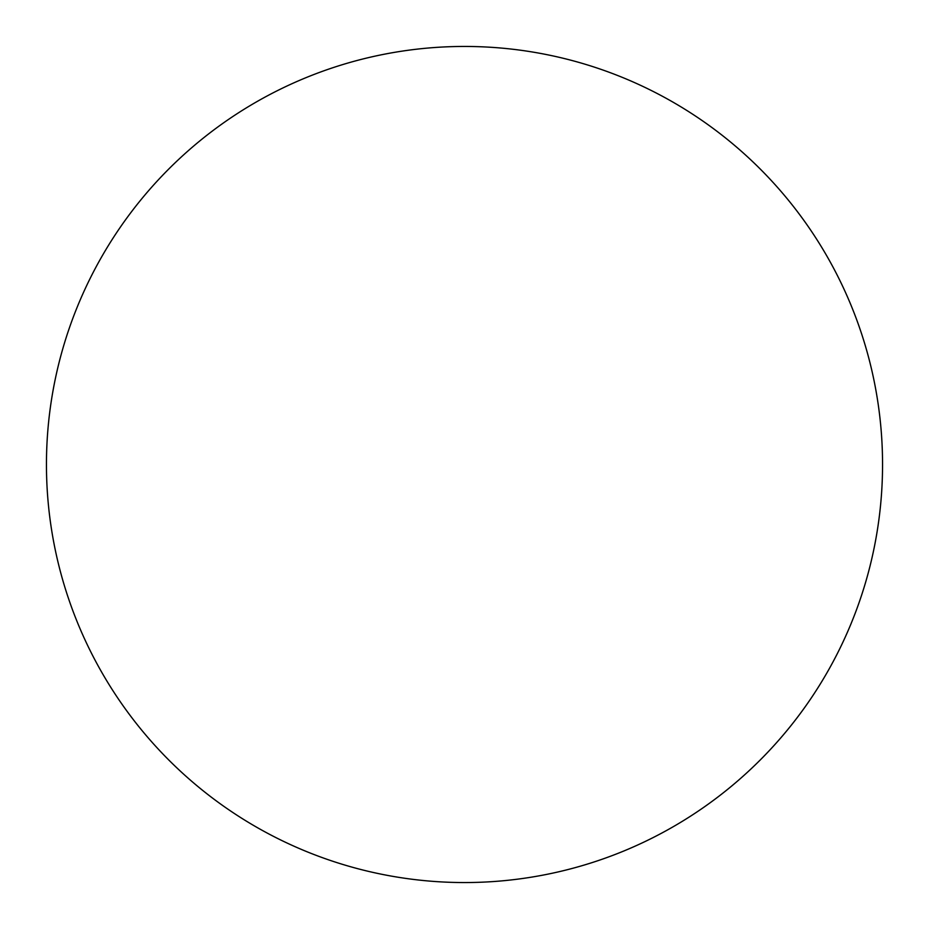<?xml version="1.0" encoding="UTF-8"?>
<svg xmlns="http://www.w3.org/2000/svg" width="929" height="929" viewBox="0 0 929 929"><rect width="100%" height="100%" fill="white"/><g stroke="black" fill="none" stroke-linecap="round" stroke-linejoin="round"><path stroke-width="1.39" d="M882.55 464.5A418.05 418.05 0 0 1 464.5 882.55A418.05 418.05 0 0 1 46.45 464.5A418.05 418.05 0 0 1 464.5 46.45A418.05 418.05 0 0 1 882.55 464.5C882.55 491.952 879.868 519.137 874.514 546.055C869.161 572.984 861.229 599.124 850.732 624.485C840.222 649.835 827.344 673.931 812.097 696.762C796.85 719.58 779.512 740.692 760.108 760.108C740.692 779.512 719.58 796.85 696.762 812.097C673.931 827.344 649.835 840.222 624.485 850.732C599.124 861.229 572.984 869.161 546.055 874.514C519.137 879.868 491.952 882.55 464.5 882.55C437.048 882.55 409.863 879.868 382.945 874.514C356.016 869.161 329.876 861.229 304.515 850.732C279.164 840.222 255.069 827.344 232.238 812.097C209.42 796.85 188.308 779.512 168.892 760.108C149.488 740.692 132.15 719.58 116.903 696.762C101.656 673.931 88.778 649.835 78.268 624.485C67.771 599.124 59.839 572.984 54.486 546.055C49.132 519.137 46.45 491.952 46.45 464.5C46.45 437.048 49.132 409.863 54.486 382.945C59.839 356.016 67.771 329.876 78.268 304.515C88.778 279.164 101.656 255.069 116.903 232.238C132.15 209.42 149.488 188.308 168.892 168.892C188.308 149.488 209.42 132.15 232.238 116.903C255.069 101.656 279.164 88.778 304.515 78.268C329.876 67.771 356.016 59.839 382.945 54.486C409.863 49.132 437.048 46.45 464.5 46.45C491.952 46.45 519.137 49.132 546.055 54.486C572.984 59.839 599.124 67.771 624.485 78.268C649.835 88.778 673.931 101.656 696.762 116.903C719.58 132.15 740.692 149.488 760.108 168.892C779.512 188.308 796.85 209.42 812.097 232.238C827.344 255.069 840.222 279.164 850.732 304.515C861.229 329.876 869.161 356.016 874.514 382.945C879.868 409.863 882.55 437.048 882.55 464.5M812.097 232.238C796.85 209.42 779.512 188.308 760.108 168.892C740.692 149.488 719.58 132.15 696.762 116.903M232.238 116.903C209.42 132.15 188.308 149.488 168.892 168.892C149.488 188.308 132.15 209.42 116.903 232.238M116.903 696.762C132.15 719.58 149.488 740.692 168.892 760.108C188.308 779.512 209.42 796.85 232.238 812.097M696.762 812.097C719.58 796.85 740.692 779.512 760.108 760.108C779.512 740.692 796.85 719.58 812.097 696.762"/></g></svg>
